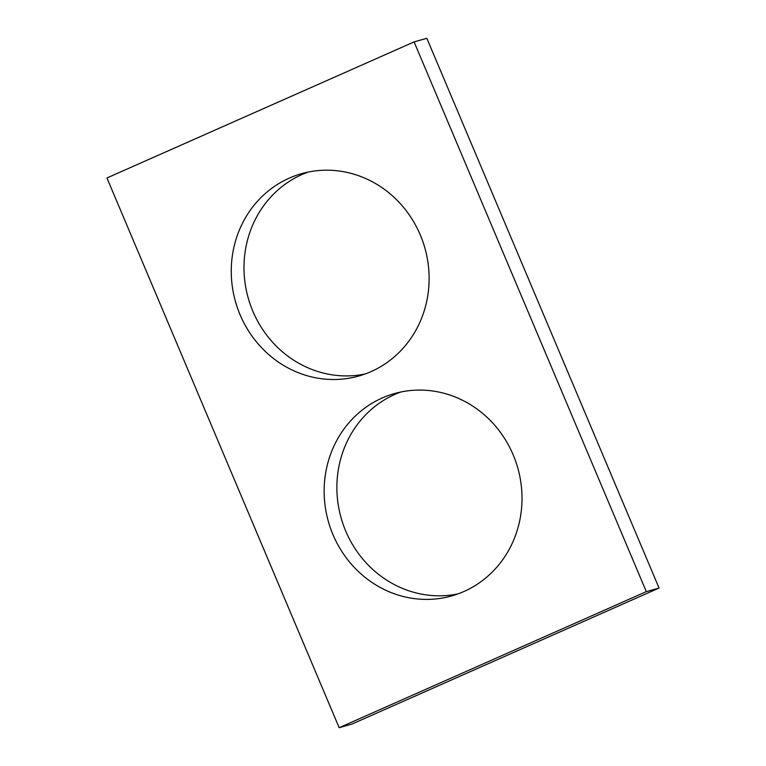 <?xml version="1.0" encoding="UTF-8"?>
<svg xmlns="http://www.w3.org/2000/svg" width="766" height="766" viewBox="0 0 766 766"><rect width="100%" height="100%" fill="white"/><g stroke="black" fill="none" stroke-linecap="round" stroke-linejoin="round"><path stroke-width="1.15" d="M646.312 591.63L414.1 41.9L106.943 177.971L339.156 727.7L646.312 591.63L659.057 588.029L426.844 38.3L414.1 41.9M659.057 588.029L351.9 724.1L339.156 727.7M365.085 374.009A105.143 98.421 74.2 0 1 248.213 298.022A105.143 98.421 74.2 0 1 308.028 172.101M371.06 371.606A105.143 98.421 74.2 0 1 358.785 376.039A105.143 98.421 74.2 0 1 235.478 301.622A105.143 98.421 74.2 0 1 301.593 173.671A105.143 98.421 74.2 0 1 422.794 241.443A105.143 98.421 74.2 0 1 371.06 371.606M457.972 593.899A105.143 98.421 74.2 0 1 341.1 517.912A105.143 98.421 74.2 0 1 400.915 391.991M463.947 591.496A105.143 98.421 74.2 0 1 451.672 595.929A105.143 98.421 74.2 0 1 328.365 521.512A105.143 98.421 74.2 0 1 394.48 393.561A105.143 98.421 74.2 0 1 515.681 461.333A105.143 98.421 74.2 0 1 463.947 591.496"/></g></svg>
